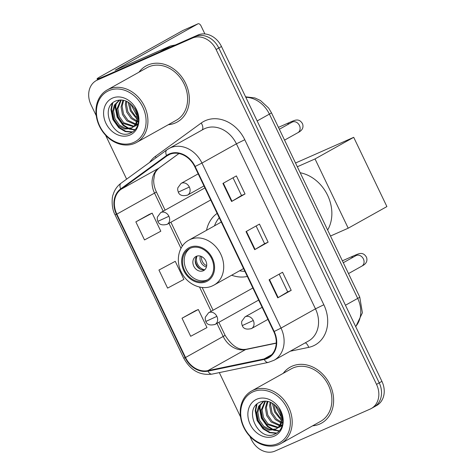 <?xml version="1.0" encoding="UTF-8"?>
<svg xmlns="http://www.w3.org/2000/svg" width="476" height="476" viewBox="0 0 476 476"><rect width="100%" height="100%" fill="white"/><g stroke="black" fill="none" stroke-linecap="round" stroke-linejoin="round"><path stroke-width="0.71" d="M217.133 213.403A35.426 28.953 -119.2 0 0 206.53 230.295M231.639 275.223A35.426 28.953 -119.2 0 0 247.33 276.431M372.869 407.563A20.052 16.386 -119.2 0 0 373.993 406.998L376.689 405.498A20.052 16.386 -119.2 0 0 381.919 381.365L221.483 46.511A20.052 16.386 -119.2 0 0 197.814 35.069L102.727 77.041A20.052 16.386 -119.2 0 0 101.602 77.606L98.913 79.105A20.052 16.386 -119.2 0 1 100.037 78.546A20.052 16.386 -119.2 0 0 98.913 79.105L96.217 80.611A20.052 16.386 -119.2 0 0 90.987 104.744L96.253 115.733M249.846 436.302L251.423 439.598A20.052 16.386 -119.2 0 0 275.092 451.04L370.179 409.068A20.052 16.386 -119.2 0 0 371.304 408.503A20.052 16.386 -119.2 0 0 376.534 384.37L216.098 49.516A20.052 16.386 -119.2 0 0 192.429 38.074L100.037 78.546L195.118 36.575A20.052 16.386 -119.2 0 1 218.793 48.011A20.052 16.386 -119.2 0 0 195.118 36.575L197.814 35.069M376.534 384.37L379.223 382.865L218.793 48.011L379.223 382.865A20.052 16.386 -119.2 0 1 373.993 406.998A20.052 16.386 -119.2 0 0 379.223 382.865L381.919 381.365M147.774 65.087A32.088 26.222 -119.2 0 0 145.971 65.986A32.088 26.222 -119.2 0 0 138.986 72.185A32.088 26.222 -119.2 0 1 145.971 65.986A32.088 26.222 -119.2 0 1 147.774 65.087A32.088 26.222 -119.2 0 1 185.093 82.288A32.088 26.222 -119.2 0 1 177.274 122.005A32.088 26.222 -119.2 0 0 185.093 82.288A32.088 26.222 -119.2 0 0 147.774 65.087M168.331 124.706A32.088 26.222 -119.2 0 0 175.471 122.903A32.088 26.222 -119.2 0 0 177.274 122.005A32.088 26.222 -119.2 0 1 175.471 122.903A32.088 26.222 -119.2 0 1 168.331 124.706M292.05 366.211A32.088 26.222 -119.2 0 0 290.247 367.109A32.088 26.222 -119.2 0 0 283.262 373.315A32.088 26.222 -119.2 0 1 290.247 367.109A32.088 26.222 -119.2 0 1 292.05 366.211A32.088 26.222 -119.2 0 1 329.374 383.418A32.088 26.222 -119.2 0 1 321.55 423.128A32.088 26.222 -119.2 0 0 329.374 383.418A32.088 26.222 -119.2 0 0 292.05 366.211M312.607 425.83A32.088 26.222 -119.2 0 0 319.753 424.033A32.088 26.222 -119.2 0 0 321.55 423.128A32.088 26.222 -119.2 0 1 319.753 424.033A32.088 26.222 -119.2 0 1 312.607 425.83M169.48 154.444A21.39 17.481 60.8 0 1 194.732 166.648L273.795 331.665A21.39 17.481 60.8 0 1 268.214 357.405A21.39 17.481 60.8 0 1 264.091 358.94L207.857 370.643A21.39 17.481 60.8 0 1 185.533 357.506L116.846 214.146A21.39 17.481 60.8 0 1 120.987 189.329L166.844 155.961A21.39 17.481 60.8 0 1 168.284 155.039A21.39 17.481 60.8 0 1 169.48 154.444M169.254 153.962A21.926 17.915 -119.2 0 0 166.546 155.521L120.69 188.883A21.926 17.915 -119.2 0 0 116.447 214.325L185.128 357.678A21.926 17.915 -119.2 0 0 208.012 371.149L264.251 359.445A21.926 17.915 -119.2 0 0 274.194 331.486L195.13 166.469A21.926 17.915 -119.2 0 0 169.254 153.962M279.186 274.146L287.688 291.895L277.752 297.851L291.211 290.336L282.554 272.266L269.095 279.787L277.752 297.851M287.688 291.889L291.211 290.336M233.02 177.786L241.522 195.535L231.586 201.491L245.039 193.976L236.382 175.906L222.929 183.427L231.586 201.491M241.516 195.529L245.039 193.976M268.125 242.153L264.602 243.706L254.672 249.674L268.125 242.153L259.468 224.089L246.015 231.604L254.672 249.674M192.429 38.074L97.348 80.051A20.052 16.386 -119.2 0 0 96.217 80.611M105.571 135.178L126.634 179.143M219.323 372.607L240.529 416.863M149.315 214.361L135.85 221.864L144.508 239.934L160.817 231.217L152.159 213.147L149.172 214.42M195.481 310.721L182.022 318.224L190.68 336.294L206.983 327.577L198.325 309.507L195.339 310.78M158.936 270.047L167.594 288.111L183.903 279.394L175.245 261.33L158.936 270.047L175.245 261.33M264.608 243.712L256.1 225.969M135.85 221.864L152.159 213.147M182.022 318.224L198.325 309.507M160.513 51.587A3.344 2.731 -119.2 0 0 160.061 51.735L107.731 74.833A26.739 1.184 154.4 0 1 97.074 78.867A26.739 1.184 154.4 0 1 101.168 76.148L182.909 30.476A3.344 1.922 -113.8 0 1 182.998 30.428A3.344 1.922 -113.8 0 1 183.093 30.393M204.894 33.957L201.045 25.918A3.344 1.922 66.2 0 0 198.01 23.8A3.344 1.922 66.2 0 0 197.921 23.848L115.156 70.204L170.152 46.095A3.344 2.731 60.8 0 1 170.604 45.946L175.448 44.94M133.667 142.449A28.744 23.491 -119.2 0 0 142.776 107.052A28.744 23.491 -119.2 0 0 108.849 90.654A28.744 23.491 -119.2 0 0 99.74 126.051A28.744 23.491 -119.2 0 0 133.667 142.449M134.916 143.276A30.083 24.579 -119.2 0 0 136.606 142.431A30.083 24.579 -119.2 0 0 143.936 105.202A30.083 24.579 -119.2 0 0 108.95 89.071A30.083 24.579 -119.2 0 0 107.261 89.916A30.083 24.579 -119.2 0 0 99.93 127.151A30.083 24.579 -119.2 0 0 134.916 143.276M136.606 142.431L176.298 120.255A30.083 24.579 -119.2 0 0 183.629 83.02A30.083 24.579 -119.2 0 0 148.637 66.89A30.083 24.579 -119.2 0 0 146.947 67.735L107.261 89.916M138.635 118.375L137.939 117.989M137.023 117.399L135.41 116.12L131.203 110.277L129.585 103.096M138.522 117.09L137.927 116.691M136.945 115.93L130.745 104.036M138.504 122.076L137.284 121.856M136.439 121.624L131.138 118.506L126.717 112.175L125.331 104.5L125.884 101.013M138.593 121.315L137.528 121.035M136.671 120.731L132.203 117.911L127.788 111.574L126.396 103.905L126.711 101.37M137.701 124.278L135.91 124.528M135.148 124.534L126.866 120.898L122.445 114.561L121.059 106.886L122.981 100.18M138.141 123.808L136.314 123.939M135.517 123.885L127.931 120.297L123.516 113.96L122.124 106.291L123.647 100.311M138.159 123.79L135.737 125.765L134.042 126.497M133.441 126.664L122.594 123.284L118.173 116.947L116.787 109.272L120.749 99.972M136.261 125.45L134.5 126.069M133.899 126.194L123.659 122.689L119.244 116.352L117.852 108.677L121.231 99.984M133.262 126.83A15.107 12.346 -119.2 0 0 133.304 106.82C128.353 100.858 122.719 98.829 116.4 100.734C98.008 107.148 114.157 140.926 130.204 133.143C134.869 131.233 137.647 127.455 138.54 121.814C139.04 116.804 137.879 111.997 135.047 107.392C139.403 116.168 138.808 122.647 133.262 126.83L130.668 128.55L124.492 129.026L118.322 125.67L113.901 119.333L112.514 111.664L114.335 105.131L118.863 100.585L120.113 99.984M131.989 127.836L125.563 128.425L119.393 125.075L114.972 118.738L113.58 111.063L115.24 104.827L119.405 100.299M134.791 125.759L131.465 128.151M112.431 98.121A20.456 16.714 -119.2 0 0 105.946 123.308A20.456 16.714 -119.2 0 0 130.091 134.982A20.456 16.714 -119.2 0 0 136.57 109.789A20.456 16.714 -119.2 0 0 112.431 98.121M132.614 131.917L125.724 131.245L119.274 127.413L113.401 119.214L111.479 109.266L112.752 102.923M135.148 129.686L129.924 128.835M129.347 128.621L123.546 125.027L117.673 116.822L115.751 106.88L116.186 103.322M137.136 111.551L136.701 110.908M132.155 132.203L125.23 131.56L118.738 127.711L112.866 119.512L110.944 109.563L112.098 103.542M134.886 129.978L129.163 129.05M128.3 128.71L123.01 125.325L117.138 117.126L115.216 107.177L115.507 104.351M136.939 119.083L130.424 110.985L128.062 102.084M190.317 248.222A18.046 14.75 -119.2 0 0 189.305 248.728A18.046 14.75 -119.2 0 0 184.902 271.07A18.046 14.75 -119.2 0 0 205.9 280.745A18.046 14.75 -119.2 0 0 206.911 280.239A18.046 14.75 -119.2 0 0 211.308 257.897A18.046 14.75 -119.2 0 0 190.317 248.222M190.162 248.293A18.046 14.75 -119.2 0 0 186.866 270.648A18.046 14.75 -119.2 0 0 207.578 279.805A18.046 14.75 -119.2 0 0 207.732 279.733M327.637 230.039A36.765 30.042 -119.2 0 0 300.189 172.74M219.234 217.788A31.618 25.835 -119.2 0 0 214.498 225.844M239.606 270.773A31.618 25.835 -119.2 0 0 244.884 271.326M196.326 256.314A8.021 6.557 -119.2 0 0 195.874 256.54A8.021 6.557 -119.2 0 0 193.922 266.471A8.021 6.557 -119.2 0 0 203.252 270.773A8.021 6.557 -119.2 0 0 203.704 270.546A8.021 6.557 -119.2 0 0 205.656 260.616A8.021 6.557 -119.2 0 0 196.326 256.314M197.135 256.034A8.021 6.557 -119.2 0 0 196.421 265.424A8.021 6.557 -119.2 0 0 204.793 269.737M200.551 269.309A10.698 8.741 60.8 0 1 195.279 259.878M204.615 269.779A9.359 7.646 60.8 0 1 197.005 256.165M295.525 163.012L353.71 137.326L386.893 206.584L348.212 228.2L330.505 236.019M348.212 228.2L315.029 158.942L353.71 137.326M297.321 166.761L315.029 158.942M277.942 443.572A28.744 23.491 -119.2 0 0 287.058 408.176A28.744 23.491 -119.2 0 0 253.131 391.784A28.744 23.491 -119.2 0 0 244.015 427.18A28.744 23.491 -119.2 0 0 277.942 443.572M279.192 444.405A30.083 24.579 -119.2 0 0 280.882 443.561A30.083 24.579 -119.2 0 0 288.212 406.325A30.083 24.579 -119.2 0 0 253.226 390.201A30.083 24.579 -119.2 0 0 251.536 391.046A30.083 24.579 -119.2 0 0 244.206 428.275A30.083 24.579 -119.2 0 0 279.192 444.405M280.882 443.561L320.574 421.379A30.083 24.579 -119.2 0 0 327.904 384.15A30.083 24.579 -119.2 0 0 292.913 368.019A30.083 24.579 -119.2 0 0 291.223 368.864L251.536 391.046M282.911 419.499L282.214 419.118M281.298 418.529L279.686 417.25L275.479 411.407L273.861 404.219M282.798 418.22L282.203 417.815M281.221 417.059L275.021 405.159M282.78 423.2L281.56 422.985M280.715 422.753L275.414 419.636L270.993 413.299L269.606 405.629L270.16 402.137M282.869 422.438L281.804 422.164M280.947 421.861L276.485 419.041L272.064 412.704L270.671 405.028L270.993 402.5M281.982 425.407L280.185 425.657M279.424 425.657L271.142 422.022L266.721 415.685L265.334 408.015L267.256 401.304M282.417 424.937L280.59 425.062M279.793 425.014L272.212 421.427L267.792 415.09L266.399 407.42L267.928 401.441M282.435 424.919L280.013 426.895L278.317 427.627M277.716 427.793L266.869 424.408L262.449 418.077L261.062 410.401L265.025 401.101M280.537 426.579L278.775 427.198M278.174 427.317L267.94 423.813L263.52 417.476L262.127 409.806L265.507 401.113M277.538 427.96A15.107 12.346 -119.2 0 0 277.579 407.95C272.629 401.988 266.994 399.959 260.675 401.863C242.284 408.277 258.432 442.055 274.479 434.273C279.144 432.357 281.923 428.584 282.815 422.944C283.315 417.934 282.155 413.126 279.323 408.515C283.678 417.297 283.083 423.777 277.538 427.96L274.944 429.679L268.767 430.149L262.597 426.799L258.176 420.463L256.79 412.787L258.611 406.26L263.139 401.714L264.388 401.107M276.264 428.965L269.838 429.554L263.668 426.198L259.247 419.868L257.855 412.192L259.515 405.957L263.68 401.429M279.067 426.889L275.741 429.281M256.707 399.251A20.456 16.714 -119.2 0 0 250.221 424.437A20.456 16.714 -119.2 0 0 274.366 436.105A20.456 16.714 -119.2 0 0 280.852 410.919A20.456 16.714 -119.2 0 0 256.707 399.251M276.889 433.047L269.999 432.375L263.549 428.543L257.677 420.338L255.755 410.395L257.028 404.053M279.424 430.816L274.2 429.959M273.623 429.751L267.821 426.157L261.949 417.952L260.027 408.003L260.461 404.451M281.411 412.674L280.977 412.037M276.431 433.327L269.505 432.684L263.014 428.84L257.141 420.635L255.219 410.693L256.374 404.671M279.162 431.101L273.438 430.179M272.575 429.84L267.286 426.454L261.413 418.249L259.491 408.307L259.783 405.481M281.221 420.213L274.7 412.115L272.337 403.208M355.649 326.536A26.739 21.848 -119.2 0 0 357.696 298.404L269.398 114.115A26.739 21.848 -119.2 0 0 245.812 97.294M257.153 120.958L269.398 114.115A13.37 0.589 -25.6 0 0 271.445 112.752L359.743 297.042L362.391 312.78L355.75 326.744M102.727 77.041L97.348 80.051M221.483 46.511L216.098 49.516M359.743 297.042A13.37 0.589 -25.6 0 1 357.696 298.404L345.445 305.247M149.625 162.417A33.421 27.31 60.8 0 1 155.343 156.408L201.199 123.046A33.421 27.31 60.8 0 1 244.777 139.736L323.841 304.753L315.469 308.841L236.405 143.823A26.739 21.848 -119.2 0 0 204.847 128.574A26.739 21.848 -119.2 0 0 203.347 129.323L168.903 148.571A26.739 21.848 60.8 0 1 170.402 147.822A26.739 21.848 60.8 0 1 201.961 163.072L195.13 166.469M323.841 304.753A33.421 27.31 60.8 0 1 313.244 345.915A33.421 27.31 60.8 0 1 308.68 347.373L290.277 351.205M308.496 341.018A26.739 21.848 -119.2 0 0 315.469 308.841L281.024 328.089A26.739 21.848 60.8 0 1 274.051 360.267L308.496 341.018M120.69 188.883A6.682 3.838 54 0 1 121.023 183.23L166.88 149.863A6.682 3.838 54 0 1 167.1 149.72A26.739 21.848 60.8 0 1 168.903 148.571L166.88 149.863A6.682 3.838 54 0 0 166.546 155.521M121.023 183.23C117.173 186.08 114.526 189.93 113.08 194.779C111.991 196.713 111.075 207.762 115.049 214.789L116.447 214.325M185.128 357.678L183.73 358.142C190.418 370.316 199.855 375.635 212.052 374.118L268.285 362.414L274.051 360.267M208.012 371.149A6.682 3.731 78.2 0 0 212.052 374.118M264.251 359.445A6.682 3.731 78.2 0 0 268.285 362.414M274.194 331.486L281.024 328.089L201.961 163.072L236.405 143.823L244.777 139.736M155.343 156.408A6.682 3.838 -126 0 1 156.092 157.711M201.199 123.046A6.682 3.838 -126 0 1 202.133 130.002M305.259 342.833A6.682 3.731 -101.8 0 1 308.68 347.373M185.533 357.506L223.202 336.449A21.39 17.481 -119.2 0 0 245.533 349.586L276.247 343.196M207.857 370.643L245.533 349.586A12.031 6.718 -101.8 0 1 246.627 349.176L276.253 343.012M264.091 358.94L271.683 354.697M166.844 155.961L169.819 154.301M120.987 189.329L158.657 168.278A21.39 17.481 -119.2 0 0 154.521 193.095L163.197 211.213M178.928 153.528L158.657 168.278A12.031 6.902 -126 0 0 159.061 168.022C156.461 170.354 154.956 172.574 154.545 174.662L153.689 180.124C153.611 183.962 154.498 187.877 156.36 191.876L165.112 210.142M116.846 214.146L154.521 193.095A12.031 0.53 -25.6 0 0 156.36 191.876M168.986 223.292L180.987 248.335M199.533 287.04L211.154 311.304M216.943 323.388L223.202 336.449A12.031 0.53 -25.6 0 0 225.047 335.229C231.794 346.016 238.988 350.669 246.627 349.176M255.076 249.436L246.419 231.378M231.99 201.259L223.339 183.195M278.162 297.619L269.505 279.555M116.328 69.829L116.18 69.526M160.061 51.735L170.152 46.095M197.921 23.848L182.909 30.476M170.604 45.946L160.989 51.325M206.328 281.649A19.052 15.565 -119.2 0 0 212.367 258.188A19.052 15.565 -119.2 0 0 189.882 247.318A19.052 15.565 -119.2 0 0 183.843 270.779A19.052 15.565 -119.2 0 0 206.328 281.649M190.364 239.416A25.734 21.027 60.8 0 1 220.299 253.214A25.734 21.027 60.8 0 1 214.027 285.07L212.391 285.886C201.961 290.806 187.776 284.69 181.814 273.04C175.15 261.3 178.375 245.664 188.918 240.136A25.734 21.027 60.8 0 1 190.364 239.416M206.435 266.953A7.759 6.337 60.8 0 1 200.372 256.094M206.685 265.638A7.354 6.009 60.8 0 1 201.616 256.57M189.341 187.038A6.682 5.462 -119.2 0 0 181.451 183.224A6.682 5.462 -119.2 0 0 181.07 183.409L177.792 187.877L177.679 189.876L178.304 192.131L189.341 187.038A6.682 5.462 -119.2 0 1 187.598 195.083C182.588 196.368 179.494 195.386 178.304 192.131M284.559 140.128L297.869 132.691A6.015 4.915 -119.2 0 0 299.588 125.795A6.015 4.915 -119.2 0 0 292.335 122.023A6.015 4.915 -119.2 0 0 291.996 122.189L292.734 121.868M287.807 124.528A6.015 3.457 -113.8 0 1 289.218 122.594C293.133 120.85 295.465 120.011 296.215 120.077C298.767 119.672 300.88 120.922 302.558 123.831C304.354 129.163 299.975 131.59 297.869 132.691M187.223 195.267A6.682 5.462 -119.2 0 0 187.598 195.083L203.972 185.932M253.28 320.497A6.682 5.462 -119.2 0 0 245.39 316.683A6.682 5.462 -119.2 0 0 245.015 316.867L241.737 321.336L241.624 323.335L242.248 325.596L253.28 320.497A6.682 5.462 -119.2 0 1 251.536 328.541C246.532 329.826 243.432 328.845 242.248 325.596M348.503 273.587L361.808 266.149A6.015 4.915 -119.2 0 0 363.533 259.253A6.015 4.915 -119.2 0 0 356.28 255.481A6.015 4.915 -119.2 0 0 355.941 255.648L356.679 255.326M351.752 257.986A6.015 3.457 -113.8 0 1 353.162 256.052C357.077 254.309 359.41 253.47 360.159 253.535C362.712 253.131 364.824 254.38 366.502 257.29C368.293 262.627 363.92 265.049 361.808 266.149M251.161 328.726A6.682 5.462 -119.2 0 0 251.536 328.541L267.911 319.39M168.909 216.265A6.682 5.462 -119.2 0 0 161.019 212.451A6.682 5.462 -119.2 0 0 160.644 212.641L157.36 217.11L157.247 219.109L157.871 221.364L168.909 216.265A6.682 5.462 -119.2 0 1 167.165 224.309C162.155 225.594 159.061 224.612 157.871 221.364M166.79 224.499A6.682 5.462 -119.2 0 0 167.165 224.309L210.701 199.98M216.866 316.362A6.682 5.462 -119.2 0 0 208.976 312.548A6.682 5.462 -119.2 0 0 208.601 312.738L205.317 317.206L205.204 319.206L205.828 321.461L216.866 316.362A6.682 5.462 -119.2 0 1 215.122 324.406C210.112 325.691 207.018 324.709 205.828 321.461M214.747 324.59A6.682 5.462 -119.2 0 0 215.122 324.406L258.658 300.076M245.586 96.824L254.886 97.943L260.449 100.495L268.613 108.028L271.445 112.752M115.049 214.789L183.73 358.142M371.304 408.503L373.993 406.998M170.902 222.221L182.35 246.11M202.163 287.462L213.07 310.233M218.859 322.317L225.047 335.229M178.964 153.534L159.061 168.022M97.55 79.867L97.074 78.867M182.998 30.428L198.01 23.8M136.802 125.17L135.737 125.765M243.563 268.565L214.027 285.07M221.275 222.054L188.918 240.136M279.352 129.258L291.996 122.189M198.183 173.847L181.07 183.409M289.218 122.594L278.442 127.354M343.297 262.716L355.941 255.648M262.127 307.312L245.015 316.867M353.162 256.052L342.381 260.812M204.912 187.901L160.644 212.641M252.869 287.992L208.601 312.738M281.084 426.3L280.013 426.895"/></g></svg>

